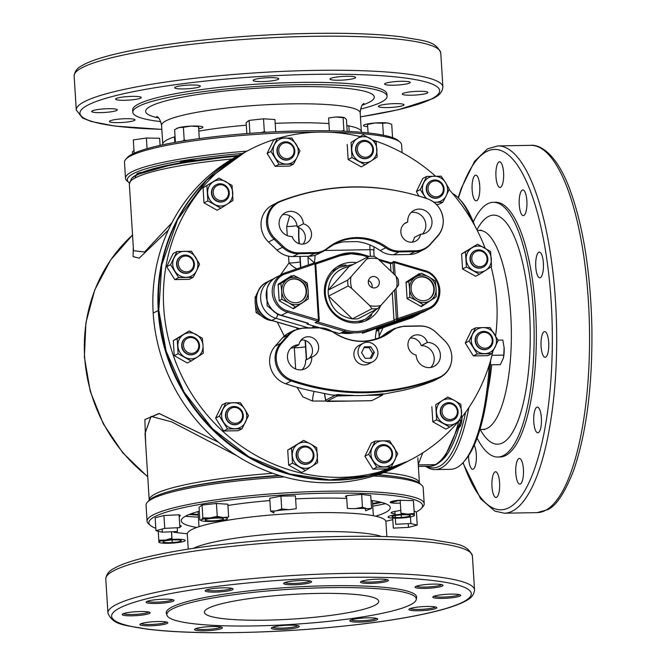 <?xml version="1.0" encoding="UTF-8"?>
<svg xmlns="http://www.w3.org/2000/svg" width="666" height="666" viewBox="0 0 666 666"><rect width="100%" height="100%" fill="white"/><g stroke="black" fill="none" stroke-linecap="round" stroke-linejoin="round"><path stroke-width="1" d="M168.298 230.145L139.202 258.175L133.075 256.626L133.308 247.211L133.058 256.585L139.194 258.175L168.298 230.145M132.542 235.031A157.351 148.335 62.7 0 0 147.735 476.54A157.351 148.335 -117.3 0 1 132.542 235.031L110.589 260.081L94.788 289.802L85.914 322.694L84.382 357.109L90.268 391.375L103.272 423.801L122.752 452.78L147.76 476.898M145.629 443.106L144.88 419.605L159.032 413.461L218.465 442.224L159.349 413.544L144.88 419.597L145.629 443.106M245.313 151.956L206.552 180.22L177.647 219.605L161.763 264.91L158.799 310.214L166.15 351.157L184.074 392.091L212.471 428.704L248.951 456.809L289.51 473.926L329.695 479.878L368.806 475.915L407.933 461.197M133.533 250.724L144.622 251.973L171.911 222.76L144.555 252.031L133.533 250.724L129.329 184.016A135.364 19.073 -3.6 0 1 135.423 177.797A135.364 19.073 -3.6 0 1 232.259 158.941A135.364 19.073 176.4 0 0 129.329 184.016L131.393 178.754A134.349 18.931 -3.6 0 1 136.239 175.358A3.472 3.272 62.7 0 0 135.423 177.797A3.472 3.272 -117.3 0 1 136.239 175.358A134.349 18.931 176.4 0 0 131.393 178.754A134.349 18.931 -3.6 0 0 131.377 178.763M236.963 455.81L171.628 421.853L151.065 416.383L145.03 433.508M149.226 500.199L149.217 500.124A135.364 19.073 -3.6 0 1 272.71 473.301A135.364 19.073 176.4 0 0 149.217 500.124L145.03 433.491M132.043 178.03L136.88 174.634L173.918 164.069L238.536 155.453A133.633 18.831 176.4 0 0 136.88 174.634A133.633 18.831 176.4 0 0 132.059 178.013L131.393 178.754M190.601 513.944L198.235 514.468A133.633 18.831 -3.6 0 1 190.601 513.944M372.594 503.496L380.103 502.022A133.633 18.831 -3.6 0 1 372.594 503.496M314.535 262.978A124.376 117.249 62.7 0 0 307.95 257.259M405.469 462.495A174.708 164.702 -117.3 0 1 158.799 310.214L153.188 313.112A174.708 164.702 62.7 0 0 399.858 465.392L405.286 462.587M244.963 152.139L239.527 154.945A174.708 164.702 62.7 0 0 153.188 313.112L158.799 310.214A174.708 164.702 -117.3 0 1 245.138 152.048M402.381 464.06A174.708 164.702 -117.3 0 1 330.552 482.792A174.708 164.702 -117.3 0 1 159.082 348.926A174.708 164.702 -117.3 0 1 242.074 153.655M461.496 419.555L444.305 458A134.349 40.626 -91 0 0 461.022 419.863A134.349 40.626 89 0 1 444.305 458C438.511 463.919 433.483 466.666 429.22 466.225A135.364 40.934 -91 0 0 435.239 464.627L418.273 464.926L435.239 464.627A135.364 40.934 -91 0 0 458.732 421.345A135.364 40.934 89 0 1 429.22 466.225L418.373 466.416M383.816 472.56A135.364 19.073 -3.6 0 1 419.422 483.125A135.364 19.073 176.4 0 0 383.816 472.56M417.832 457.875L419.43 483.2M422.777 452.822L418.248 464.41L422.777 452.822M236.963 455.819L171.603 421.844L151.032 416.392L145.022 433.424M170.271 491.15A134.349 18.931 -3.6 0 1 279.137 475.432A134.349 18.931 176.4 0 0 170.271 491.15M377.88 474.683A134.349 18.931 -3.6 0 1 397.411 476.864A134.349 18.931 176.4 0 0 377.88 474.683M237.154 156.194A134.349 18.931 176.4 0 0 136.239 175.358L136.88 174.634L136.239 175.358A134.349 18.931 -3.6 0 1 237.154 156.194M461.804 418.315L462.146 416.899M372.236 311.438L358.108 318.731A26.607 25.083 -117.3 0 1 352.364 318.839L328.579 296.087A26.607 25.083 -117.3 0 1 328.23 293.107A26.607 25.083 -117.3 0 1 328.205 290.126L349.076 266.591L368.623 256.493A26.607 25.083 -117.3 0 1 374.367 256.393L377.963 258.816L395.929 276.007A24.301 22.902 -117.3 0 1 396.661 287.62L380.894 305.411A24.301 22.902 -117.3 0 1 369.688 305.602L351.723 288.42A24.301 22.902 -117.3 0 1 350.666 282.625A24.301 22.902 -117.3 0 1 350.99 276.806L366.758 259.016A24.301 22.902 -117.3 0 1 377.963 258.816M395.929 276.007L398.151 279.146A26.607 25.083 -117.3 0 1 398.501 282.118A26.607 25.083 -117.3 0 1 398.526 285.098L396.661 287.62M358.108 318.731L377.655 308.641A26.607 25.083 -117.3 0 1 371.911 308.741L352.364 318.839C339.66 316.641 331.735 309.057 328.579 296.087L348.127 285.989A26.607 25.083 -117.3 0 1 347.777 283.017A26.607 25.083 -117.3 0 1 347.752 280.036L350.99 276.806M348.127 285.989L351.723 288.42M368.315 282.309A5.786 5.453 62.7 0 0 376.481 287.354A5.786 5.453 62.7 0 0 379.337 282.118A5.786 5.453 62.7 0 0 371.17 277.073A5.786 5.453 62.7 0 0 368.315 282.309M372.003 287.512A5.786 5.453 62.7 0 0 368.448 280.636M314.768 327.755A28.921 27.264 -117.3 0 1 313.053 326.382M368.623 256.493L366.758 259.016M371.911 308.741L369.688 305.602M377.655 308.641L380.894 305.411M347.752 280.036L328.205 290.126C329.72 277.073 336.68 269.231 349.076 266.591M382.9 394.23L402.747 390.418A231.402 218.14 62.7 0 0 432.725 381.185A23.143 21.811 62.7 0 0 434.64 380.319L440.126 377.489A23.143 21.811 -117.3 0 1 438.211 378.355A5.786 1.923 -111.5 0 0 438.719 377.547A22.661 21.362 62.7 0 0 451.789 356.193A22.661 21.362 62.7 0 0 444.463 340.476L436.005 332.376A22.661 21.362 62.7 0 0 420.321 326.09L404.362 326.373A22.661 21.362 62.7 0 0 391.908 330.902A52.547 49.534 -117.3 0 1 332.85 331.943A22.661 21.362 62.7 0 0 319.846 327.863L303.896 328.147A22.661 21.362 62.7 0 0 289.036 334.973L281.61 343.348A22.661 21.362 62.7 0 0 292.008 380.144A5.786 1.374 108.8 0 1 291.192 380.952A23.143 21.811 -117.3 0 1 280.577 343.373L275.091 346.203A23.143 21.811 62.7 0 0 285.706 383.783A231.402 218.14 62.7 0 0 316.783 391.933L331.144 394.88L335.056 395.271L337.587 394.572A231.402 218.14 62.7 0 0 353.263 395.388L337.387 395.271L337.587 394.572M427.472 198.826A5.786 1.374 -71.2 0 0 427.281 198.676C377.114 182.101 328.005 182.984 279.953 201.299L272.494 205.028A23.143 21.811 62.7 0 0 268.54 242.033L274.026 239.194A23.143 21.811 -117.3 0 1 277.98 202.198A23.143 21.811 -117.3 0 1 279.895 201.332A5.786 1.923 68.5 0 1 279.953 201.299A5.786 1.923 68.5 0 1 280.761 201.423A230.919 217.69 -117.3 0 1 427.472 198.826A22.661 21.362 -117.3 0 1 443.198 219.68A22.661 21.362 -117.3 0 1 437.87 235.622L430.444 243.997A22.661 21.362 -117.3 0 1 415.584 250.824L399.633 251.107A22.661 21.362 -117.3 0 1 386.63 247.028A52.547 49.534 62.7 0 0 327.572 248.068A5.786 1.89 50.9 0 1 327.289 248.734A5.786 1.89 50.9 0 1 327.181 248.809A23.143 21.811 -117.3 0 1 323.634 251.132A23.143 21.811 -117.3 0 1 314.46 253.43L308.974 256.268A23.143 21.811 62.7 0 0 318.148 253.962L323.634 251.132L335.165 243.581A52.065 49.084 -117.3 0 1 385.697 247.777L380.211 250.607A23.143 21.811 62.7 0 0 393.489 254.77L409.44 254.495A23.143 21.811 62.7 0 0 418.623 252.189L424.109 249.35A23.143 21.811 -117.3 0 1 414.926 251.656L409.44 254.495M290.934 348.085A12.729 11.996 -117.3 0 1 292.757 347.927L298.934 344.738A10.415 9.815 -117.3 0 1 303.946 337.787A10.415 9.815 -117.3 0 1 318.648 346.861A10.415 9.815 -117.3 0 1 313.495 356.285A10.415 9.815 -117.3 0 1 311.73 356.984L305.561 360.173A12.729 11.996 -117.3 0 1 305.569 360.289A12.729 11.996 -117.3 0 1 302.114 369.73M301.165 339.976A10.415 9.815 -117.3 0 1 312.471 350.05A10.415 9.815 -117.3 0 1 308.916 358.433M311.73 356.984A12.729 11.996 -117.3 0 1 311.738 357.101A12.729 11.996 -117.3 0 1 305.453 368.623A12.729 11.996 -117.3 0 1 287.479 357.525A12.729 11.996 -117.3 0 1 293.773 346.004A12.729 11.996 -117.3 0 1 298.934 344.738M427.356 342.466A12.729 11.996 -117.3 0 1 440.392 354.828A12.729 11.996 -117.3 0 1 434.099 366.35A12.729 11.996 -117.3 0 1 416.133 355.253A12.729 11.996 -117.3 0 1 416.125 355.136A10.415 9.815 -117.3 0 1 408.067 346.278A10.415 9.815 -117.3 0 1 413.103 335.855A10.415 9.815 -117.3 0 1 427.356 342.466L421.187 345.654A12.729 11.996 -117.3 0 1 434.215 358.008A12.729 11.996 -117.3 0 1 430.76 367.457M282.542 214.702A12.729 11.996 -117.3 0 1 297.178 226.906A12.729 11.996 -117.3 0 1 297.186 227.023L303.355 223.834A10.415 9.815 -117.3 0 1 311.522 233.691A10.415 9.815 -117.3 0 1 306.377 243.115A10.415 9.815 -117.3 0 1 292.124 236.505A12.729 11.996 -117.3 0 1 279.087 224.151A12.729 11.996 -117.3 0 1 285.381 212.629A12.729 11.996 -117.3 0 1 303.346 223.718A12.729 11.996 -117.3 0 1 303.355 223.834M297.186 227.023A10.415 9.815 -117.3 0 1 305.353 236.88A10.415 9.815 -117.3 0 1 302.98 244.114M407.75 221.994A12.729 11.996 -117.3 0 1 407.742 221.878A12.729 11.996 -117.3 0 1 414.027 210.356A12.729 11.996 -117.3 0 1 432.001 221.445A12.729 11.996 -117.3 0 1 425.707 232.967A12.729 11.996 -117.3 0 1 420.546 234.241A10.415 9.815 -117.3 0 1 415.534 241.192A10.415 9.815 -117.3 0 1 402.039 236.438A10.415 9.815 -117.3 0 1 405.977 222.685A10.415 9.815 -117.3 0 1 407.75 221.994L404.387 223.726M411.188 212.429A12.729 11.996 -117.3 0 1 425.824 224.633A12.729 11.996 -117.3 0 1 422.369 234.074M495.612 335.972A174.708 164.702 62.7 0 0 496.753 301.773A174.708 164.702 62.7 0 0 491.092 266.841M485.081 248.143A174.708 164.702 62.7 0 0 449.067 189.552M435.531 176.165A174.708 164.702 62.7 0 0 373.343 140.268M359.815 136.472A174.708 164.702 62.7 0 0 278.38 138.237M276.273 138.853A174.708 164.702 62.7 0 0 250.083 149.492A174.708 164.702 62.7 0 0 163.744 307.659A174.708 164.702 62.7 0 0 410.414 459.94A174.708 164.702 62.7 0 0 458.341 421.595M461.788 417.349A174.708 164.702 62.7 0 0 492.832 351.556M299.034 243.664L298.576 236.355A5.786 0.816 -3.6 0 1 298.834 236.089L298.926 227.605M300.183 261.954A11.572 1.632 -3.6 0 1 288.986 262.995A11.572 3.663 -136.7 0 0 296.886 268.856M380.211 250.607A52.065 49.084 -117.3 0 0 357.167 241.6L343.548 241.841A52.065 49.084 -117.3 0 0 332.476 245.088M268.54 242.033L276.998 250.125A23.143 21.811 62.7 0 0 293.015 256.552L308.974 256.268M412.137 242.183A10.415 9.815 -117.3 0 0 414.377 237.421L420.546 234.241M280.761 201.423A22.661 21.362 62.7 0 0 275.016 238.503L283.475 246.595A22.661 21.362 62.7 0 0 299.159 252.889L315.11 252.605A22.661 21.362 62.7 0 0 327.572 248.068M369.963 244.971A11.572 3.497 -91 0 0 369.963 249.683A5.786 0.816 -3.6 0 1 374.017 250.208A5.786 0.816 -3.6 0 1 373.759 250.474L374.134 256.368M381.069 326.881A3.472 1.149 71.1 0 1 380.694 327.722L376.307 329.986M411.238 318.007A3.472 1.149 -108.9 0 0 411.297 317.998L388.012 325.949A3.472 1.149 -108.9 0 0 388.062 325.924L378.879 329.187M376.506 329.104L378.921 327.614M376.273 330.12L379.154 328.638A2.314 2.181 62.7 0 0 378.771 330.061L379.254 337.804M298.992 328.496L295.679 327.439A3.472 0.857 106.4 0 1 295.463 327.472L298.793 328.546M385.439 333.708L390.925 330.877A23.143 21.811 -117.3 0 1 394.472 328.554L388.986 331.385A23.143 21.811 62.7 0 0 385.439 333.708A52.065 49.084 -117.3 0 1 380.161 337.421M410.323 338.045A10.415 9.815 -117.3 0 1 421.187 345.654M438.719 377.547A230.919 217.69 -117.3 0 1 292.008 380.144M282.517 337.829L288.003 334.998A23.143 21.811 -117.3 0 1 293.997 330.328L288.511 333.158A23.143 21.811 62.7 0 0 282.517 337.829L275.091 346.203M383.025 393.764L382.717 394.472L367.49 395.138A231.402 218.14 62.7 0 0 383.025 393.764L383.433 393.939L382.759 394.289M383.433 393.939L382.734 394.364M382.717 394.472A1.157 0.416 89.6 0 1 382.392 395.171L372.094 400.482L370.629 400.691L327.522 401.456M325.857 400.666L325.716 400.158A1.157 1.091 62.7 0 0 326.889 401.282L337.187 395.97A1.157 1.091 -117.3 0 1 336.014 394.846L336.022 394.772M337.387 395.271L337.187 395.97L352.938 395.571A231.402 218.14 62.7 0 0 367.124 395.321L382.392 395.171M327.622 401.456L326.889 401.282M301.765 339.935A11.572 1.424 -47.9 0 0 300.058 341.558M295.371 346.578A11.572 1.424 -47.9 0 0 294.322 347.802A11.572 1.632 176.4 0 0 305.519 346.761M312.454 327.797A3.472 0.857 -73.6 0 0 313.22 325.857M314.519 263.07L315.118 255.236M317.024 327.714L316.217 326.74M376.715 328.363L375.416 336.43L375.591 339.119M324.8 250.483L369.963 249.683L370.379 256.318M341.025 332.983A37.021 34.907 62.7 0 0 353.904 332.809M307.892 256.285L308.433 264.91M350.815 252.797A40.493 38.178 62.7 0 0 339.61 254.745L314.668 263.261M367.815 256.91L362.321 255.286L351.223 253.763L340.343 255.661L339.627 254.737L334.981 257.134L315.309 263.853M380.669 305.627A30.661 28.904 -117.3 0 1 367.715 319.88A30.661 28.904 -117.3 0 1 355.527 322.927A30.661 28.904 -117.3 0 1 325.524 299.683A30.661 28.904 -117.3 0 1 339.577 265.393A30.661 28.904 -117.3 0 1 351.756 262.337A30.661 28.904 -117.3 0 1 356.643 262.679M365.068 321.07A30.661 28.904 62.7 0 0 371.761 314.835M319.489 327.672L307.018 324.026L307.001 323.093L308.192 323.443M318.223 320.579L319.189 320.08A1.157 1.091 -117.3 0 1 318.623 321.129L315.093 322.619L344.364 331.26L339.61 333.608M362.321 255.286L362.237 254.362A40.493 38.178 62.7 0 0 350.915 252.797M391.283 262.912L390.526 263.611A1.157 1.091 62.7 0 0 390.492 263.944L392.898 262.704A1.157 1.091 -117.3 0 1 394.255 261.588L394.339 262.512L424.683 271.462C442.257 275.591 444.014 303.912 426.998 308.624L427.039 309.89L421.045 312.987L395.288 321.786M391.1 262.887L378.246 259.091M369.197 256.418L362.362 254.404M418.173 274.966L417.532 274.783M397.411 319.896L397.977 319.705M431.651 300.066L431.776 299.6M317.291 321.811L344.963 329.978L344.364 331.26A40.493 38.178 62.7 0 0 366.991 330.877L395.129 321.27L397.877 319.846A1.157 1.091 -117.3 0 1 396.378 318.781L397.827 318.581L395.954 288.42M394.588 289.951L396.378 318.781L393.981 320.021L392.274 292.565M390.95 271.245L390.492 263.944M393.981 320.021A1.157 1.091 62.7 0 0 394.047 320.354L395.129 321.27M346.029 265.01A30.661 28.904 62.7 0 0 337.071 266.858M344.963 329.978C352.431 332.126 359.757 332.001 366.941 329.612L394.047 320.354M390.526 263.611L379.595 260.381M340.343 255.661L315.767 264.052M318.623 321.129A1.157 1.091 -117.3 0 1 317.832 321.203L315.093 322.619M319.247 320.03L315.759 263.952L319.247 320.03L318.431 319.921L317.832 321.203L287.496 312.246A20.829 19.63 -117.3 0 1 272.377 294.239A20.829 19.63 -117.3 0 1 282.534 273.967A20.829 19.63 -117.3 0 1 285.048 272.902L285.781 273.809C268.756 278.521 270.521 306.843 288.087 310.972L287.496 312.246L281.36 315.309M315.759 263.952L314.943 263.853L318.431 319.921L288.087 310.972M307.367 322.985L281.493 315.343A20.829 19.63 62.7 0 1 266.375 297.344A20.829 19.63 62.7 0 1 276.532 277.073L285.065 272.894L314.227 262.928L314.943 263.853L285.781 273.809M306.701 299.925L293.456 308.799L279.162 300.782L278.13 284.282L291.4 275.799L292.033 276.149M307.084 324.009L308.458 323.301M395.121 321.845L362.362 333.266L366.991 330.877L366.941 329.612M394.38 261.63L424.6 270.546A20.829 19.63 -117.3 0 1 439.71 288.545A20.829 19.63 -117.3 0 1 429.562 308.816A20.829 19.63 -117.3 0 1 427.039 309.89L397.877 319.846L397.827 318.581L426.998 308.624M418.398 274.226L418.922 274.525M434.615 297.769L421.37 306.635L407.076 298.618L406.044 282.118L419.322 273.634L419.955 273.992M433.599 298.435L434.64 298.152M344.264 331.31A36.738 34.632 62.7 0 0 344.888 331.41M417.54 299.192A12.146 11.455 62.7 0 0 428.255 299.492A12.146 11.455 62.7 0 0 434.282 289.027A12.146 11.455 62.7 0 0 427.822 278.205A12.146 11.455 62.7 0 0 417.107 277.905A12.146 11.455 62.7 0 0 411.08 288.378A12.146 11.455 62.7 0 0 417.54 299.192M428.03 299.608A12.146 11.455 62.7 0 0 433.832 289.127A12.146 11.455 62.7 0 0 427.381 278.438A12.146 11.455 62.7 0 0 416.883 278.022M415.501 277.073L408.766 281.335L409.623 289.069A13.886 13.087 -117.3 0 1 415.501 277.073L421.503 273.193L428.729 276.848A13.886 13.087 62.7 0 0 415.501 277.073M436.213 296.728L436.088 288.619A13.886 13.087 -117.3 0 1 430.211 300.607L436.213 296.728M423.476 304.87L430.211 300.607A13.886 13.087 -117.3 0 1 416.974 300.832L423.476 304.87L420.737 306.285M409.623 289.069L409.748 297.178L416.974 300.832A13.886 13.087 -117.3 0 1 409.623 289.069M428.729 276.848A13.886 13.087 -117.3 0 1 436.088 288.619L435.231 280.885L428.729 276.848M407.068 298.559L409.748 297.178M406.085 282.717L408.766 281.335M405.96 282.784L421.503 273.193M283.383 290.975A12.146 11.455 62.7 0 0 300.541 301.573A12.146 11.455 62.7 0 0 306.543 290.584A12.146 11.455 62.7 0 0 289.385 279.986A12.146 11.455 62.7 0 0 283.383 290.975M300.316 301.69A12.146 11.455 62.7 0 0 306.102 290.809A12.146 11.455 62.7 0 0 289.169 280.103M300.816 279.012L293.589 275.349L287.587 279.229A13.886 13.087 -117.3 0 1 300.816 279.012L307.309 283.05L308.175 290.776A13.886 13.087 62.7 0 0 300.816 279.012M295.554 307.034L302.297 302.772A13.886 13.087 -117.3 0 1 289.061 302.997L295.554 307.034L292.824 308.441M281.835 299.334L289.061 302.997A13.886 13.087 -117.3 0 1 281.71 291.225L281.835 299.334L279.154 300.716M287.587 279.229L280.844 283.491L281.71 291.225A13.886 13.087 -117.3 0 1 287.587 279.229M308.175 290.776A13.886 13.087 -117.3 0 1 302.297 302.772L308.3 298.884L308.175 290.776M278.172 284.873L280.844 283.491M278.047 284.94L293.589 275.349M264.41 316.683A18.515 17.449 -117.3 0 1 256.36 302.123A18.515 17.449 -117.3 0 1 256.352 299.958A18.515 17.449 -117.3 0 0 256.36 302.123A18.515 17.449 -117.3 0 0 264.41 316.683M272.294 320.671A18.515 17.449 -117.3 0 1 255.161 302.747A18.515 17.449 -117.3 0 1 258.008 291.691M255.17 300.283L255.128 296.903L255.844 296.445M255.128 296.903L255.811 296.553M261.447 315.867L256.119 312.612L255.328 304.329M256.119 312.612L257.983 311.655M472.044 220.879A138.836 41.983 -91 0 0 459.032 198.618L460.547 200.241A137.104 41.459 89 0 1 474.741 225.674M490.651 360.181A137.104 41.459 89 0 1 465.143 460.239L463.686 461.913A138.836 41.983 -91 0 0 489.285 364.81M468.797 407.709A138.836 41.983 89 0 1 441.766 467.674A138.836 41.983 89 0 1 435.065 469.588L450.499 469.322A138.836 41.983 -91 0 0 457.201 467.399A138.836 41.983 -91 0 0 463.686 461.913M459.032 198.618A138.836 41.983 -91 0 0 452.505 193.44M426.773 466.267A137.104 41.459 -91 0 0 439.993 465.992A137.104 41.459 -91 0 0 465.609 412.287M459.84 425.666A10.123 3.064 -91 0 0 460.306 425.774A10.123 3.064 -91 0 0 460.539 425.74M462.054 417.274A11.863 3.588 89 0 1 459.357 427.314M435.065 469.588A138.836 41.983 89 0 1 425.674 466.283M518.764 458.599A12.845 3.879 -91 0 0 515.759 472.369A12.845 3.879 -91 0 0 519.838 484.107A12.845 3.879 -91 0 0 520.454 483.924A12.845 3.879 -91 0 0 523.459 470.163A12.845 3.879 -91 0 0 519.38 458.424A12.845 3.879 -91 0 0 518.764 458.599M468.606 455.661A12.845 3.879 -91 0 0 472.718 469.289A12.845 3.879 -91 0 0 473.335 469.105A12.845 3.879 -91 0 0 476.357 458.649A12.845 3.879 -91 0 0 474.217 445.246M475.099 175.316A12.845 3.879 -91 0 0 472.094 189.086A12.845 3.879 -91 0 0 476.173 200.824A12.845 3.879 -91 0 0 476.789 200.649A12.845 3.879 -91 0 0 479.795 186.88A12.845 3.879 -91 0 0 475.715 175.141A12.845 3.879 -91 0 0 475.099 175.316M498.926 161.963A12.845 3.879 -91 0 0 495.92 175.724A12.845 3.879 -91 0 0 500 187.462A12.845 3.879 -91 0 0 500.616 187.288A12.845 3.879 -91 0 0 503.621 173.526A12.845 3.879 -91 0 0 499.542 161.788A12.845 3.879 -91 0 0 498.926 161.963M522.211 190.135A12.845 3.879 -91 0 0 519.205 203.904A12.845 3.879 -91 0 0 523.285 215.642A12.845 3.879 -91 0 0 523.909 215.468A12.845 3.879 -91 0 0 526.914 201.698A12.845 3.879 -91 0 0 522.835 189.96A12.845 3.879 -91 0 0 522.211 190.135M538.727 252.297A12.845 3.879 -91 0 0 535.722 266.059A12.845 3.879 -91 0 0 539.801 277.797A12.845 3.879 -91 0 0 540.426 277.622A12.845 3.879 -91 0 0 543.431 263.853A12.845 3.879 -91 0 0 539.352 252.114A12.845 3.879 -91 0 0 538.727 252.297M544.047 331.776A12.845 3.879 -91 0 0 541.042 345.546A12.845 3.879 -91 0 0 545.121 357.284A12.845 3.879 -91 0 0 545.737 357.101A12.845 3.879 -91 0 0 548.742 343.34A12.845 3.879 -91 0 0 544.663 331.601A12.845 3.879 -91 0 0 544.047 331.776M536.738 407.292A12.845 3.879 -91 0 0 533.732 421.054A12.845 3.879 -91 0 0 537.812 432.792A12.845 3.879 -91 0 0 538.428 432.617A12.845 3.879 -91 0 0 541.433 418.856A12.845 3.879 -91 0 0 537.354 407.117A12.845 3.879 -91 0 0 536.738 407.292M494.938 471.961A12.845 3.879 -91 0 0 491.933 485.722A12.845 3.879 -91 0 0 496.012 497.46A12.845 3.879 -91 0 0 496.628 497.286A12.845 3.879 -91 0 0 499.633 483.516A12.845 3.879 -91 0 0 495.554 471.778A12.845 3.879 -91 0 0 494.938 471.961M477.106 438.103A127.381 38.52 -91 0 0 497.818 457.026L500.024 456.984A127.381 38.52 -91 0 0 506.177 455.228A127.381 38.52 -91 0 0 535.98 318.698A127.381 38.52 -91 0 0 495.529 202.256L493.323 202.298A127.381 38.52 -91 0 0 487.171 204.054A127.381 38.52 -91 0 0 473.285 221.945M497.818 457.026A127.381 38.52 -91 0 0 503.971 455.269A127.381 38.52 -91 0 0 533.774 318.731A127.381 38.52 -91 0 0 493.323 202.298M488.095 389.302A99.5 30.087 -91 0 0 491.699 364.801M374.816 605.319A87.354 12.304 -3.6 0 1 278.854 619.78A87.354 12.304 -3.6 0 1 204.387 612.279A87.354 12.304 -3.6 0 1 208.316 608.266A87.354 12.304 -3.6 0 1 304.279 593.814A87.354 12.304 -3.6 0 1 378.746 601.306A87.354 12.304 -3.6 0 1 374.816 605.319M172.477 608.899A124.958 17.607 176.4 0 0 166.991 615.301A124.958 17.607 176.4 0 0 275.741 625.266A124.958 17.607 176.4 0 0 410.656 604.686A124.958 17.607 176.4 0 0 416.225 599.625A124.958 17.607 176.4 0 0 312.096 588.128A124.958 17.607 176.4 0 0 172.477 608.899M416.225 599.625L416.608 597.768A125.449 17.674 176.4 0 0 312.063 586.23A125.449 17.674 176.4 0 0 171.895 607.076A125.449 17.674 176.4 0 0 166.383 613.511L166.991 615.301M147.352 601.281A12.845 1.807 176.4 0 0 159.174 602.047A12.845 1.807 176.4 0 0 172.211 599.966A12.845 1.807 176.4 0 0 172.627 599.691M173.385 601.09A14.003 1.973 -3.6 0 1 157.026 603.446A14.003 1.973 -3.6 0 1 146.195 601.922A14.003 1.973 -3.6 0 1 146.703 601.565A14.003 1.973 -3.6 0 1 161.089 599.292A14.003 1.973 -3.6 0 1 173.851 600.183A14.003 1.973 -3.6 0 1 173.385 601.09M141.184 623.626A12.845 1.807 176.4 0 0 153.005 624.392A12.845 1.807 176.4 0 0 166.042 622.319A12.845 1.807 176.4 0 0 166.45 622.036M167.216 623.443A14.003 1.973 -3.6 0 1 150.849 625.79A14.003 1.973 -3.6 0 1 140.026 624.267A14.003 1.973 -3.6 0 1 140.526 623.909A14.003 1.973 -3.6 0 1 154.92 621.636A14.003 1.973 -3.6 0 1 167.682 622.527A14.003 1.973 -3.6 0 1 167.216 623.443M195.771 628.621A12.845 1.807 176.4 0 0 207.592 629.387A12.845 1.807 176.4 0 0 220.621 627.305A12.845 1.807 176.4 0 0 221.037 627.031M221.803 628.429A14.003 1.973 -3.6 0 1 205.436 630.785A14.003 1.973 -3.6 0 1 194.605 629.262A14.003 1.973 -3.6 0 1 195.113 628.904A14.003 1.973 -3.6 0 1 209.499 626.631A14.003 1.973 -3.6 0 1 222.269 627.522A14.003 1.973 -3.6 0 1 221.803 628.429M272.594 627.264A12.845 1.807 176.4 0 0 284.415 628.03A12.845 1.807 176.4 0 0 297.452 625.948A12.845 1.807 176.4 0 0 297.86 625.674M298.626 627.072A14.003 1.973 -3.6 0 1 282.259 629.428A14.003 1.973 -3.6 0 1 271.437 627.896A14.003 1.973 -3.6 0 1 271.936 627.547A14.003 1.973 -3.6 0 1 286.33 625.274A14.003 1.973 -3.6 0 1 299.092 626.157A14.003 1.973 -3.6 0 1 298.626 627.072M351.074 619.921A12.845 1.807 176.4 0 0 362.895 620.679A12.845 1.807 176.4 0 0 375.924 618.606A12.845 1.807 176.4 0 0 376.34 618.331M377.098 619.73A14.003 1.973 -3.6 0 1 360.739 622.077A14.003 1.973 -3.6 0 1 349.908 620.554A14.003 1.973 -3.6 0 1 350.416 620.204A14.003 1.973 -3.6 0 1 364.801 617.931A14.003 1.973 -3.6 0 1 377.572 618.814A14.003 1.973 -3.6 0 1 377.098 619.73M410.173 608.558A12.845 1.807 176.4 0 0 421.994 609.315A12.845 1.807 176.4 0 0 435.031 607.242A12.845 1.807 176.4 0 0 435.447 606.967M436.205 608.366A14.003 1.973 -3.6 0 1 419.846 610.714A14.003 1.973 -3.6 0 1 409.016 609.19A14.003 1.973 -3.6 0 1 409.523 608.832A14.003 1.973 -3.6 0 1 423.909 606.568A14.003 1.973 -3.6 0 1 436.671 607.45A14.003 1.973 -3.6 0 1 436.205 608.366M434.065 596.22A12.845 1.807 176.4 0 0 445.887 596.977A12.845 1.807 176.4 0 0 458.924 594.904A12.845 1.807 176.4 0 0 459.34 594.63M460.098 596.028A14.003 1.973 -3.6 0 1 443.739 598.376A14.003 1.973 -3.6 0 1 432.908 596.853A14.003 1.973 -3.6 0 1 433.408 596.495A14.003 1.973 -3.6 0 1 447.802 594.23A14.003 1.973 -3.6 0 1 460.564 595.113A14.003 1.973 -3.6 0 1 460.098 596.028M416.342 586.213A12.845 1.807 176.4 0 0 428.163 586.971A12.845 1.807 176.4 0 0 441.2 584.898A12.845 1.807 176.4 0 0 441.616 584.623M442.374 586.022A14.003 1.973 -3.6 0 1 426.015 588.369A14.003 1.973 -3.6 0 1 415.184 586.846A14.003 1.973 -3.6 0 1 415.692 586.488A14.003 1.973 -3.6 0 1 430.078 584.215A14.003 1.973 -3.6 0 1 442.848 585.106A14.003 1.973 -3.6 0 1 442.374 586.022M361.755 581.218A12.845 1.807 176.4 0 0 373.584 581.976A12.845 1.807 176.4 0 0 386.613 579.903A12.845 1.807 176.4 0 0 387.029 579.628M387.787 581.027A14.003 1.973 -3.6 0 1 371.428 583.374A14.003 1.973 -3.6 0 1 360.597 581.851A14.003 1.973 -3.6 0 1 361.105 581.493A14.003 1.973 -3.6 0 1 375.491 579.229A14.003 1.973 -3.6 0 1 388.261 580.111A14.003 1.973 -3.6 0 1 387.787 581.027M284.931 582.575A12.845 1.807 176.4 0 0 296.753 583.333A12.845 1.807 176.4 0 0 309.79 581.26A12.845 1.807 176.4 0 0 310.206 580.985M310.964 582.384A14.003 1.973 -3.6 0 1 294.605 584.731A14.003 1.973 -3.6 0 1 283.774 583.208A14.003 1.973 -3.6 0 1 284.282 582.858A14.003 1.973 -3.6 0 1 298.668 580.586A14.003 1.973 -3.6 0 1 311.438 581.468A14.003 1.973 -3.6 0 1 310.964 582.384M206.46 589.918A12.845 1.807 176.4 0 0 218.281 590.675A12.845 1.807 176.4 0 0 231.31 588.602A12.845 1.807 176.4 0 0 231.726 588.328M232.484 589.726A14.003 1.973 -3.6 0 1 216.125 592.082A14.003 1.973 -3.6 0 1 205.294 590.551A14.003 1.973 -3.6 0 1 205.802 590.201A14.003 1.973 -3.6 0 1 220.188 587.928A14.003 1.973 -3.6 0 1 232.958 588.811A14.003 1.973 -3.6 0 1 232.484 589.726M123.46 613.619A12.845 1.807 176.4 0 0 135.281 614.385A12.845 1.807 176.4 0 0 148.318 612.312A12.845 1.807 176.4 0 0 148.734 612.029M149.492 613.436A14.003 1.973 -3.6 0 1 133.133 615.784A14.003 1.973 -3.6 0 1 122.303 614.26A14.003 1.973 -3.6 0 1 122.81 613.902A14.003 1.973 -3.6 0 1 137.196 611.629A14.003 1.973 -3.6 0 1 149.958 612.52A14.003 1.973 -3.6 0 1 149.492 613.436M188.237 549.109L187.296 534.165A99.5 14.019 -3.6 0 1 191.775 529.587A99.5 14.019 -3.6 0 1 301.082 513.128A99.5 14.019 -3.6 0 1 385.905 521.669L386.846 536.613M416.117 512.029A137.104 19.314 176.4 0 0 416.408 511.888A137.104 19.314 176.4 0 0 421.353 508.416A137.104 19.314 176.4 0 0 315.301 493.473A137.104 19.314 176.4 0 0 155.078 516.508A137.104 19.314 176.4 0 0 150.474 525.457A137.104 19.314 176.4 0 0 155.811 528.28M150.474 525.457L148.651 523.884A138.836 19.564 -3.6 0 1 147.069 521.195A138.836 19.564 -3.6 0 1 153.313 514.818A138.836 19.564 -3.6 0 1 305.836 491.849A138.836 19.564 -3.6 0 1 424.2 503.762A138.836 19.564 -3.6 0 1 422.96 506.626L421.353 508.416M424.2 503.762L423.193 487.762A138.836 19.564 176.4 0 0 421.603 485.073A138.836 19.564 176.4 0 0 373.834 475.982M284.199 476.906A138.836 19.564 176.4 0 0 152.306 498.817A138.836 19.564 176.4 0 0 147.294 502.33A138.836 19.564 176.4 0 0 146.062 505.194L147.069 521.195M147.294 502.33L148.909 500.541A137.104 19.314 -3.6 0 1 153.854 497.069A137.104 19.314 -3.6 0 1 280.011 475.699M377.455 474.825A137.104 19.314 -3.6 0 1 419.788 483.499L421.603 485.073M381.635 502.405A137.104 19.314 -3.6 0 1 372.635 504.137M198.277 515.101A137.104 19.314 -3.6 0 1 189.127 514.518M179.129 515.692A138.836 19.564 176.4 0 0 180.253 515.8M185.364 516.275A138.836 19.564 176.4 0 0 198.401 517.132M372.76 506.168A138.836 19.564 176.4 0 0 385.589 503.671M390.501 502.589A138.836 19.564 176.4 0 0 399.941 500.233M371.045 500.399A104.704 14.752 -3.6 0 1 385.531 512.429A104.704 14.752 -3.6 0 1 375.616 516.2M196.828 527.447A104.704 14.752 -3.6 0 1 185.947 515.959A104.704 14.752 -3.6 0 1 199.309 511.213M227.939 505.444A104.704 14.752 -3.6 0 1 269.897 500.566M295.621 498.876A104.704 14.752 -3.6 0 1 346.736 498.434M173.918 532.242A137.104 19.314 176.4 0 0 187.321 533.707M385.83 521.22A137.104 19.314 176.4 0 0 392.79 519.647M400.932 500.174A10.123 1.424 176.4 0 0 390.651 501.806A10.123 1.424 176.4 0 0 400.333 503.063M346.578 495.837A10.123 1.424 176.4 0 0 345.945 496.095A10.123 1.424 176.4 0 0 346.653 497.136M281.668 495.954A10.123 1.424 176.4 0 0 280.436 496.087M216.925 503.388A10.123 1.424 176.4 0 0 215.659 503.413M179.171 516.358A10.123 1.424 176.4 0 0 179.887 516.067A10.123 1.424 176.4 0 0 179.079 515.001M163.961 515.501A10.123 1.424 176.4 0 0 163.928 515.509L179.071 514.776L179.878 527.622L164.743 528.363L163.936 515.509L155.153 517.807L155.961 530.652L162.321 532.217L177.456 531.485L177.248 528.221M179.837 526.956A10.123 1.424 176.4 0 0 180.827 526.581A10.123 1.424 176.4 0 0 179.745 525.466M394.963 511.421A10.123 1.424 176.4 0 0 391.6 512.321A10.123 1.424 176.4 0 0 395.08 513.669M402.872 93.473A12.845 1.807 176.4 0 0 402.289 94.064A12.845 1.807 176.4 0 0 413.236 95.163A12.845 1.807 176.4 0 0 427.347 93.04A12.845 1.807 176.4 0 0 427.922 92.449A12.845 1.807 176.4 0 0 416.974 91.35A12.845 1.807 176.4 0 0 402.872 93.473M109.982 120.887A12.845 1.807 176.4 0 0 109.407 121.478A12.845 1.807 176.4 0 0 120.355 122.577A12.845 1.807 176.4 0 0 134.465 120.454A12.845 1.807 176.4 0 0 135.04 119.863A12.845 1.807 176.4 0 0 124.092 118.764A12.845 1.807 176.4 0 0 109.982 120.887M92.266 110.881A12.845 1.807 176.4 0 0 91.683 111.472A12.845 1.807 176.4 0 0 102.631 112.571A12.845 1.807 176.4 0 0 116.741 110.448A12.845 1.807 176.4 0 0 117.324 109.857A12.845 1.807 176.4 0 0 106.369 108.758A12.845 1.807 176.4 0 0 92.266 110.881M116.159 98.543A12.845 1.807 176.4 0 0 115.576 99.134A12.845 1.807 176.4 0 0 126.523 100.233A12.845 1.807 176.4 0 0 140.634 98.11A12.845 1.807 176.4 0 0 141.209 97.519A12.845 1.807 176.4 0 0 130.261 96.42A12.845 1.807 176.4 0 0 116.159 98.543M175.258 87.179A12.845 1.807 176.4 0 0 174.683 87.77A12.845 1.807 176.4 0 0 185.631 88.869A12.845 1.807 176.4 0 0 199.742 86.746A12.845 1.807 176.4 0 0 200.316 86.155A12.845 1.807 176.4 0 0 189.369 85.048A12.845 1.807 176.4 0 0 175.258 87.179M253.738 79.828A12.845 1.807 176.4 0 0 253.155 80.419A12.845 1.807 176.4 0 0 264.111 81.527A12.845 1.807 176.4 0 0 278.213 79.396A12.845 1.807 176.4 0 0 278.796 78.813A12.845 1.807 176.4 0 0 267.849 77.706A12.845 1.807 176.4 0 0 253.738 79.828M330.561 78.471A12.845 1.807 176.4 0 0 329.986 79.063A12.845 1.807 176.4 0 0 340.934 80.17A12.845 1.807 176.4 0 0 355.036 78.039A12.845 1.807 176.4 0 0 355.619 77.447A12.845 1.807 176.4 0 0 344.672 76.349A12.845 1.807 176.4 0 0 330.561 78.471M385.148 83.466A12.845 1.807 176.4 0 0 384.573 84.058A12.845 1.807 176.4 0 0 395.521 85.156A12.845 1.807 176.4 0 0 409.623 83.034A12.845 1.807 176.4 0 0 410.206 82.442A12.845 1.807 176.4 0 0 399.259 81.344A12.845 1.807 176.4 0 0 385.148 83.466M378.979 105.811A12.845 1.807 176.4 0 0 378.396 106.402A12.845 1.807 176.4 0 0 389.344 107.509A12.845 1.807 176.4 0 0 403.454 105.378A12.845 1.807 176.4 0 0 404.037 104.787A12.845 1.807 176.4 0 0 393.082 103.688A12.845 1.807 176.4 0 0 378.979 105.811M360.531 109.049A127.381 17.949 176.4 0 0 381.352 102.106A127.381 17.949 176.4 0 0 387.079 96.245L386.938 93.964A127.381 17.949 176.4 0 0 278.346 83.025A127.381 17.949 176.4 0 0 138.403 104.104A127.381 17.949 176.4 0 0 132.676 109.957L132.817 112.246A127.381 17.949 176.4 0 0 160.764 121.612M387.079 96.245A127.381 17.949 176.4 0 0 278.488 85.315A127.381 17.949 176.4 0 0 138.545 106.394A127.381 17.949 176.4 0 0 132.817 112.246M361.363 132.293A99.5 14.019 176.4 0 0 361.38 131.835A99.5 14.019 176.4 0 0 346.828 125.541M328.937 123.576A99.5 14.019 176.4 0 0 275.191 123.352M246.312 125.191A99.5 14.019 176.4 0 0 198.818 131.16M175.058 136.68A99.5 14.019 176.4 0 0 167.249 139.76A99.5 14.019 176.4 0 0 162.77 144.331A99.5 14.019 176.4 0 0 162.854 144.78M317.524 132.143A138.836 19.564 176.4 0 0 130.727 155.861A138.836 19.564 176.4 0 0 125.724 159.374L127.331 157.584A137.104 19.314 -3.6 0 1 132.276 154.112A137.104 19.314 -3.6 0 1 273.185 131.876A137.104 19.314 -3.6 0 1 398.21 140.543L400.033 142.116A138.836 19.564 176.4 0 0 329.112 132.218M402.106 152.656L401.615 144.805A138.836 19.564 176.4 0 0 400.033 142.116M242.366 153.48A137.104 19.314 176.4 0 0 133.5 173.551A137.104 19.314 176.4 0 0 128.896 182.501L127.073 180.927A138.836 19.564 -3.6 0 1 125.491 178.238A138.836 19.564 -3.6 0 1 131.735 171.861A138.836 19.564 -3.6 0 1 246.903 151.132M128.896 182.501A137.104 19.314 176.4 0 0 129.371 182.884M137.263 174.434A11.863 1.673 -3.6 0 1 142.283 172.261M180.103 162.929A11.863 1.673 -3.6 0 1 185.115 161.022A11.863 1.673 -3.6 0 1 197.486 160.165M125.724 159.374A138.836 19.564 176.4 0 0 124.484 162.238L125.491 178.238M363.178 343.273L359.057 345.396A10.415 9.815 62.7 0 0 353.912 354.82A10.415 9.815 62.7 0 0 368.614 363.902L372.735 361.771A10.415 9.815 -117.3 0 1 358.033 352.697A10.415 9.815 -117.3 0 1 363.178 343.273A10.415 9.815 -117.3 0 1 377.88 352.347A10.415 9.815 -117.3 0 1 372.735 361.771M370.204 358.208L372.602 353.296L369.064 347.635L363.986 347.727M369.064 347.635L370.779 346.753L364.41 346.861L361.588 352.639L365.126 358.291L371.495 358.183L374.317 352.414L372.602 353.296M374.317 352.414L370.779 346.753M178.338 263.503A8.025 7.567 -117.3 0 1 186.064 256.035A8.025 7.567 -117.3 0 1 193.673 264.402A8.025 7.567 -117.3 0 1 185.939 271.87A8.025 7.567 -117.3 0 1 178.338 263.503M176.89 263.619A9.182 8.658 -117.3 0 1 181.443 255.969A9.182 8.658 -117.3 0 1 194.43 264.643A9.182 8.658 -117.3 0 1 189.877 272.286A9.182 8.658 -117.3 0 1 176.89 263.619M172.752 264.527A13.187 12.438 62.7 0 0 174.85 271.012A13.187 12.438 62.7 0 0 186.147 277.339A13.187 12.438 62.7 0 0 196.62 270.629A13.187 12.438 62.7 0 0 195.796 257.592A13.187 12.438 62.7 0 0 184.507 251.273A13.187 12.438 62.7 0 0 174.026 257.983A13.187 12.438 62.7 0 0 172.752 264.527M170.554 264.693L178.638 277.597L193.148 277.339L196.62 270.629L199.584 264.177L191.508 251.273L176.998 251.532L170.554 264.693L166.7 266.683L173.143 253.521L176.998 251.532M189.702 272.377A9.182 8.658 -117.3 0 1 176.573 264.46A9.182 8.658 -117.3 0 1 181.277 256.06M178.638 277.597L174.783 279.587L189.294 279.329L193.148 277.339M174.783 279.587L166.7 266.683M184.465 349.042A8.025 7.567 -117.3 0 1 187.354 338.386A8.025 7.567 -117.3 0 1 197.802 341.891A8.025 7.567 -117.3 0 1 194.913 352.547A8.025 7.567 -117.3 0 1 184.465 349.042M183.158 349.733A9.182 8.658 -117.3 0 1 186.572 337.487A9.182 8.658 -117.3 0 1 198.418 341.558A9.182 8.658 -117.3 0 1 195.005 353.804A9.182 8.658 -117.3 0 1 183.158 349.733M231.002 422.003A8.025 7.567 -117.3 0 1 228.28 411.022A8.025 7.567 -117.3 0 1 238.778 408.733A8.025 7.567 -117.3 0 1 241.492 419.713A8.025 7.567 -117.3 0 1 231.002 422.003M230.095 423.135A9.182 8.658 -117.3 0 1 225.774 414.968A9.182 8.658 -117.3 0 1 230.328 407.384A9.182 8.658 -117.3 0 1 238.994 407.95A9.182 8.658 -117.3 0 1 243.315 416.117A9.182 8.658 -117.3 0 1 238.761 423.701A9.182 8.658 -117.3 0 1 230.095 423.135M305.128 464.16A9.182 8.658 -117.3 0 1 296.695 456.884A9.182 8.658 -117.3 0 1 300.982 446.936A9.182 8.658 -117.3 0 1 305.269 446.037A9.182 8.658 -117.3 0 1 313.703 453.305A9.182 8.658 -117.3 0 1 309.415 463.253A9.182 8.658 -117.3 0 1 305.128 464.16M305.478 462.837A8.025 7.567 -117.3 0 1 297.877 454.47A8.025 7.567 -117.3 0 1 305.602 447.003A8.025 7.567 -117.3 0 1 313.203 455.369A8.025 7.567 -117.3 0 1 305.478 462.837M388.145 461.813A9.182 8.658 -117.3 0 1 388.037 461.863A9.182 8.658 -117.3 0 1 376.165 457.733A9.182 8.658 -117.3 0 1 379.503 445.604A9.182 8.658 -117.3 0 1 379.612 445.546A9.182 8.658 -117.3 0 1 391.483 449.675A9.182 8.658 -117.3 0 1 388.145 461.813M387.945 460.614A8.025 7.567 -117.3 0 1 377.497 457.101A8.025 7.567 -117.3 0 1 380.386 446.445A8.025 7.567 -117.3 0 1 390.834 449.958A8.025 7.567 -117.3 0 1 387.945 460.614M456.302 415.917A8.025 7.567 -117.3 0 1 445.804 418.206A8.025 7.567 -117.3 0 1 443.09 407.226A8.025 7.567 -117.3 0 1 453.579 404.936A8.025 7.567 -117.3 0 1 456.302 415.917M456.909 416.716A9.182 8.658 -117.3 0 1 453.563 419.905A9.182 8.658 -117.3 0 1 443.057 417.74A9.182 8.658 -117.3 0 1 441.791 406.776A9.182 8.658 -117.3 0 1 445.138 403.588A9.182 8.658 -117.3 0 1 455.644 405.752A9.182 8.658 -117.3 0 1 456.909 416.716M492.99 340.967A9.182 8.658 -117.3 0 1 488.436 348.618A9.182 8.658 -117.3 0 1 475.449 339.943A9.182 8.658 -117.3 0 1 480.011 332.301A9.182 8.658 -117.3 0 1 492.99 340.967M492.232 340.726A8.025 7.567 -117.3 0 1 484.498 348.201A8.025 7.567 -117.3 0 1 476.898 339.835A8.025 7.567 -117.3 0 1 484.632 332.359A8.025 7.567 -117.3 0 1 492.232 340.726M486.721 254.853A9.182 8.658 -117.3 0 1 483.308 267.099A9.182 8.658 -117.3 0 1 471.461 263.028A9.182 8.658 -117.3 0 1 474.875 250.782A9.182 8.658 -117.3 0 1 486.721 254.853M486.105 255.195A8.025 7.567 -117.3 0 1 483.216 265.851A8.025 7.567 -117.3 0 1 472.768 262.337A8.025 7.567 -117.3 0 1 475.657 251.681A8.025 7.567 -117.3 0 1 486.105 255.195M439.568 182.234A8.025 7.567 -117.3 0 1 442.291 193.215A8.025 7.567 -117.3 0 1 431.793 195.504A8.025 7.567 -117.3 0 1 429.079 184.524A8.025 7.567 -117.3 0 1 439.568 182.234M439.785 181.452A9.182 8.658 -117.3 0 1 444.105 189.619A9.182 8.658 -117.3 0 1 439.552 197.203A9.182 8.658 -117.3 0 1 430.894 196.636A9.182 8.658 -117.3 0 1 426.573 188.47A9.182 8.658 -117.3 0 1 431.127 180.886A9.182 8.658 -117.3 0 1 439.785 181.452M364.76 140.426A9.182 8.658 -117.3 0 1 373.193 147.702A9.182 8.658 -117.3 0 1 368.897 157.651A9.182 8.658 -117.3 0 1 364.61 158.55A9.182 8.658 -117.3 0 1 356.177 151.282A9.182 8.658 -117.3 0 1 360.473 141.334A9.182 8.658 -117.3 0 1 364.76 140.426M365.093 141.392A8.025 7.567 -117.3 0 1 372.694 149.758A8.025 7.567 -117.3 0 1 364.96 157.234A8.025 7.567 -117.3 0 1 357.359 148.868A8.025 7.567 -117.3 0 1 365.093 141.392M281.735 142.774A9.182 8.658 -117.3 0 1 281.843 142.724A9.182 8.658 -117.3 0 1 293.723 146.853A9.182 8.658 -117.3 0 1 290.384 158.983A9.182 8.658 -117.3 0 1 290.276 159.041A9.182 8.658 -117.3 0 1 278.396 154.912A9.182 8.658 -117.3 0 1 281.735 142.774M282.625 143.623A8.025 7.567 -117.3 0 1 293.073 147.128A8.025 7.567 -117.3 0 1 290.176 157.784A8.025 7.567 -117.3 0 1 279.728 154.279A8.025 7.567 -117.3 0 1 282.625 143.623M214.269 188.32A8.025 7.567 -117.3 0 1 224.767 186.03A8.025 7.567 -117.3 0 1 227.481 197.011A8.025 7.567 -117.3 0 1 216.991 199.3A8.025 7.567 -117.3 0 1 214.269 188.32M212.97 187.87A9.182 8.658 -117.3 0 1 216.317 184.682A9.182 8.658 -117.3 0 1 226.831 186.846A9.182 8.658 -117.3 0 1 228.088 197.81A9.182 8.658 -117.3 0 1 224.75 200.999A9.182 8.658 -117.3 0 1 214.236 198.834A9.182 8.658 -117.3 0 1 212.97 187.87M179.978 352.53A13.187 12.438 62.7 0 0 184.873 357.217A13.187 12.438 62.7 0 0 197.444 356.993A13.187 12.438 62.7 0 0 203.022 345.596A13.187 12.438 62.7 0 0 196.029 334.424A13.187 12.438 62.7 0 0 183.458 334.64A13.187 12.438 62.7 0 0 177.88 346.037A13.187 12.438 62.7 0 0 179.978 352.53M178.105 353.696L191.15 360.997L203.247 353.246L203.022 345.596L202.298 338.203L189.252 330.902L177.156 338.644L178.105 353.696L174.251 355.686L173.302 340.634L177.156 338.644M194.83 353.887A9.182 8.658 -117.3 0 1 183.158 350.491A9.182 8.658 -117.3 0 1 186.405 337.57M174.251 355.686L187.296 362.987L191.15 360.997M173.302 340.634L189.252 330.902M228.629 427.114A13.187 12.438 62.7 0 0 235.023 428.746A13.187 12.438 62.7 0 0 245.504 422.044A13.187 12.438 62.7 0 0 244.68 409.007A13.187 12.438 62.7 0 0 233.383 402.689A13.187 12.438 62.7 0 0 222.91 409.39A13.187 12.438 62.7 0 0 223.726 422.427A13.187 12.438 62.7 0 0 228.629 427.114M227.514 429.004L242.033 428.754L248.468 415.592L244.68 409.007L240.393 402.689L225.874 402.947L219.439 416.1L227.514 429.004L223.659 430.994L215.584 418.09L219.439 416.1M238.586 423.784A9.182 8.658 -117.3 0 1 230.319 423.651A9.182 8.658 -117.3 0 1 225.433 415.376A9.182 8.658 -117.3 0 1 230.161 407.475M223.659 430.994L238.178 430.744L242.033 428.754M215.584 418.09L222.019 404.936L225.874 402.947M305.677 468.306A13.187 12.438 62.7 0 0 311.855 466.45A13.187 12.438 62.7 0 0 317.432 455.053A13.187 12.438 62.7 0 0 310.439 443.872A13.187 12.438 62.7 0 0 297.869 444.097A13.187 12.438 62.7 0 0 292.291 455.494A13.187 12.438 62.7 0 0 299.284 466.666A13.187 12.438 62.7 0 0 305.677 468.306M305.561 470.446L317.657 462.703L316.708 447.652L310.439 443.872L303.663 440.351L291.566 448.101L292.516 463.145L305.561 470.446L301.706 472.435L288.661 465.134L292.516 463.145M309.24 463.345A9.182 8.658 -117.3 0 1 305.428 464.344A9.182 8.658 -117.3 0 1 296.412 457.284A9.182 8.658 -117.3 0 1 300.816 447.028M288.661 465.134L287.712 450.091L291.566 448.101M303.663 440.351L287.712 450.091M390.484 465.059A13.187 12.438 62.7 0 0 394.78 460.206A13.187 12.438 62.7 0 0 393.964 447.169A13.187 12.438 62.7 0 0 382.667 440.85A13.187 12.438 62.7 0 0 372.186 447.56A13.187 12.438 62.7 0 0 373.01 460.589A13.187 12.438 62.7 0 0 384.307 466.916A13.187 12.438 62.7 0 0 390.484 465.059M391.308 466.916L397.752 453.754L389.668 440.85L382.667 440.85L375.158 441.108L368.723 454.27L376.798 467.174L391.308 466.916L387.462 468.906L372.943 469.164L376.798 467.174M387.87 461.954A9.182 8.658 -117.3 0 1 376.032 458.291A9.182 8.658 -117.3 0 1 378.613 446.103A9.182 8.658 -117.3 0 1 379.379 445.662M372.943 469.164L364.868 456.26L368.723 454.27M375.158 441.108L371.303 443.098L364.868 456.26M460.306 418.248A13.187 12.438 62.7 0 0 461.58 411.696A13.187 12.438 62.7 0 0 454.587 400.524A13.187 12.438 62.7 0 0 442.016 400.749A13.187 12.438 62.7 0 0 436.438 412.146A13.187 12.438 62.7 0 0 443.439 423.318A13.187 12.438 62.7 0 0 456.01 423.093A13.187 12.438 62.7 0 0 460.306 418.248M461.804 419.355L460.855 404.304L454.587 400.524L447.818 397.003L435.714 404.745L436.663 419.796L449.708 427.097L461.804 419.355M453.396 419.988A9.182 8.658 -117.3 0 1 443.015 418.24A9.182 8.658 -117.3 0 1 441.15 407.517A9.182 8.658 -117.3 0 1 444.971 403.679M435.714 404.745L447.818 397.003M436.663 419.796L432.808 421.786L445.854 429.087L449.708 427.097M432.808 421.786L431.868 406.735M496.453 340.409A13.187 12.438 62.7 0 0 494.363 333.924A13.187 12.438 62.7 0 0 483.066 327.597A13.187 12.438 62.7 0 0 472.585 334.307A13.187 12.438 62.7 0 0 473.409 347.344A13.187 12.438 62.7 0 0 484.706 353.663A13.187 12.438 62.7 0 0 495.179 346.953A13.187 12.438 62.7 0 0 496.453 340.409M498.151 340.501L490.068 327.597L483.066 327.597L475.557 327.855L469.114 341.017L477.197 353.921L491.708 353.663L498.151 340.501M488.261 348.701A9.182 8.658 -117.3 0 1 475.133 340.784A9.182 8.658 -117.3 0 1 479.836 332.384M469.114 341.017L465.268 343.007L471.703 329.845L475.557 327.855M477.197 353.921L473.343 355.91L487.853 355.652L491.708 353.663M473.343 355.91L465.268 343.007M489.227 252.406A13.187 12.438 62.7 0 0 484.332 247.719A13.187 12.438 62.7 0 0 471.761 247.943A13.187 12.438 62.7 0 0 466.183 259.34A13.187 12.438 62.7 0 0 473.176 270.513A13.187 12.438 62.7 0 0 485.747 270.296A13.187 12.438 62.7 0 0 491.325 258.899A13.187 12.438 62.7 0 0 489.227 252.406M490.601 251.498L477.555 244.197L465.459 251.948L466.408 266.991L479.453 274.292L485.747 270.296L491.55 266.55L490.601 251.498M483.133 267.191A9.182 8.658 -117.3 0 1 471.461 263.786A9.182 8.658 -117.3 0 1 474.708 250.874M466.408 266.991L462.554 268.981L461.605 253.937L465.459 251.948M461.605 253.937L477.555 244.197M462.554 268.981L475.599 276.282L479.453 274.292M433.982 202.289L435.822 202.248A13.187 12.438 62.7 0 0 446.295 195.546L449.267 189.094L445.479 182.509A13.187 12.438 62.7 0 0 440.576 177.822A13.187 12.438 62.7 0 0 434.182 176.182A13.187 12.438 62.7 0 0 423.701 182.892A13.187 12.438 62.7 0 0 424.525 195.929A13.187 12.438 62.7 0 0 426.515 198.418M433.741 202.106A13.187 12.438 62.7 0 0 435.822 202.248L442.832 202.256L446.295 195.546A13.187 12.438 62.7 0 0 445.479 182.509L441.192 176.19L426.673 176.44L420.238 189.602L425.915 198.218M439.385 197.286A9.182 8.658 -117.3 0 1 431.118 197.153A9.182 8.658 -117.3 0 1 426.232 188.878A9.182 8.658 -117.3 0 1 430.96 180.977M418.839 195.979L416.383 191.592L420.238 189.602M416.383 191.592L422.818 178.438L426.673 176.44M436.313 204.362L438.977 204.246L442.832 202.256M363.528 136.63A13.187 12.438 62.7 0 0 357.351 138.486A13.187 12.438 62.7 0 0 351.773 149.883A13.187 12.438 62.7 0 0 358.774 161.064A13.187 12.438 62.7 0 0 371.345 160.839A13.187 12.438 62.7 0 0 376.914 149.442A13.187 12.438 62.7 0 0 369.921 138.27A13.187 12.438 62.7 0 0 363.528 136.63M363.145 134.748L351.049 142.491L351.998 157.542L365.043 164.843L371.345 160.839L377.139 157.093L376.19 142.049L363.145 134.748L351.049 142.491M368.731 157.734A9.182 8.658 -117.3 0 1 364.918 158.741A9.182 8.658 -117.3 0 1 355.894 151.681A9.182 8.658 -117.3 0 1 360.298 141.417M365.043 164.843L361.188 166.833L348.143 159.532L351.998 157.542M348.143 159.532L347.194 144.48M278.729 139.877A13.187 12.438 62.7 0 0 274.425 144.73A13.187 12.438 62.7 0 0 275.241 157.759A13.187 12.438 62.7 0 0 286.538 164.086A13.187 12.438 62.7 0 0 297.019 157.376A13.187 12.438 62.7 0 0 296.195 144.347A13.187 12.438 62.7 0 0 284.898 138.02A13.187 12.438 62.7 0 0 278.729 139.877M277.389 138.278L270.954 151.44L279.029 164.344L293.548 164.086L297.019 157.376L299.983 150.924L291.908 138.02L277.389 138.278L273.543 140.268L267.099 153.43L270.954 151.44M290.101 159.124A9.182 8.658 -117.3 0 1 278.271 155.469A9.182 8.658 -117.3 0 1 280.852 143.273A9.182 8.658 -117.3 0 1 281.618 142.84M293.548 164.086L289.693 166.075L275.183 166.334L279.029 164.344M275.183 166.334L267.099 153.43M208.899 186.688A13.187 12.438 62.7 0 0 207.626 193.24A13.187 12.438 62.7 0 0 214.619 204.412A13.187 12.438 62.7 0 0 227.189 204.187A13.187 12.438 62.7 0 0 232.767 192.79A13.187 12.438 62.7 0 0 225.766 181.618A13.187 12.438 62.7 0 0 213.195 181.843A13.187 12.438 62.7 0 0 208.899 186.688M206.901 185.839L207.85 200.891L220.887 208.192L227.189 204.187L232.983 200.449L232.043 185.398L218.997 178.097L203.047 187.837L218.997 178.097M224.575 201.082A9.182 8.658 -117.3 0 1 214.194 199.334A9.182 8.658 -117.3 0 1 212.329 188.611A9.182 8.658 -117.3 0 1 216.15 184.773M207.85 200.891L203.996 202.88L217.033 210.181L220.887 208.192M203.996 202.88L203.047 187.837M497.952 340.143L502.822 340.06L504.104 347.569A13.187 3.988 89 0 1 503.987 354.354A13.187 3.988 89 0 1 503.396 358.017A13.187 3.988 89 0 1 503.371 358.117M491.941 355.311L503.771 355.103L503.354 358.183L500.333 364.652L490.392 364.826M504.104 347.569L503.771 355.103M270.554 511.122L269.747 498.276L280.919 496.128L281.726 508.974L276.19 510.88L270.554 511.122L273.909 513.011L273.793 511.18M280.919 496.128L295.429 495.87L296.237 508.716L289.036 509.681L281.726 508.974M289.036 509.681A13.187 1.856 176.4 0 0 276.19 510.88M365.409 508.516L365.551 510.764L371.553 508.424L370.746 495.571L361.655 494.413L362.462 507.259L354.97 508.682L347.369 508.441L346.561 495.596L361.655 494.413M371.553 508.424L367.058 508.674L362.462 507.259M367.058 508.674A13.187 1.856 176.4 0 0 354.97 508.682M414.418 515.559L413.42 500.574L414.227 513.419L407.65 514.135A13.187 1.856 176.4 0 0 388.053 516.991A13.187 1.856 176.4 0 0 407.942 517.34A13.187 1.856 176.4 0 0 413.611 516.017A13.187 1.856 176.4 0 0 414.377 515.326A13.187 1.856 176.4 0 0 407.65 514.135L400.965 513.186L400.158 500.341L413.42 500.574M401.082 513.211L401.157 514.302M401.19 514.86L401.348 517.449M393.215 516.017A9.182 1.29 -3.6 0 1 405.694 514.751A9.182 1.29 -3.6 0 1 409.207 516.3A9.182 1.29 -3.6 0 1 396.728 517.565A9.182 1.29 -3.6 0 1 393.215 516.017M414.377 515.326L414.227 513.419M392.699 518.106L393.323 528.13L408.466 527.397L408.258 524.142M392.515 515.284L395.146 514.685M392.582 516.258L392.632 517.141M414.127 510.939L416.433 512.254L417.241 525.099L410.88 523.543L395.746 524.275L395.363 518.19M408.466 527.397L417.241 525.099M400.79 510.347L394.938 511.43L395.154 514.876M395.196 515.551L395.321 517.515M410.464 516.908L410.88 523.543M171.495 532.567L171.853 538.295L165.368 540.084L158.783 540.201L158.267 531.967M158.841 540.209L158.958 541.974M158.783 540.201L158.974 542.34M165.659 543.289A13.187 1.856 176.4 0 0 185.256 540.434A13.187 1.856 176.4 0 0 165.368 540.084A13.187 1.856 176.4 0 0 158.933 542.107A13.187 1.856 176.4 0 0 159.773 542.682A13.187 1.856 176.4 0 0 165.659 543.289M180.095 541.408A9.182 1.29 -3.6 0 1 167.616 542.673A9.182 1.29 -3.6 0 1 164.102 541.125A9.182 1.29 -3.6 0 1 176.582 539.86A9.182 1.29 -3.6 0 1 180.095 541.408M171.603 532.559L172.036 539.41M172.069 539.976L172.236 542.557M164.743 528.363L155.961 530.652M162.163 529.736L162.321 532.217M217.241 516.333L216.433 503.488L227.855 504.204L228.671 517.049L223.01 517.524L217.241 516.333L210.098 517.957A13.187 1.856 176.4 0 0 201.415 519.896A13.187 1.856 176.4 0 0 218.548 520.962A13.187 1.856 176.4 0 0 223.01 517.524A13.187 1.856 176.4 0 0 210.098 517.957L202.847 517.915L201.415 519.896L199.875 520.204L199.067 507.359L202.039 505.061L202.847 517.915M212.529 520.845A9.182 1.29 -3.6 0 1 205.336 519.763A9.182 1.29 -3.6 0 1 216.117 518.081A9.182 1.29 -3.6 0 1 223.31 519.164A9.182 1.29 -3.6 0 1 212.529 520.845M202.039 505.061L216.433 503.488M329.395 130.786L328.588 117.957L335.789 116.991A13.187 1.856 -3.6 0 1 341.558 117.149A13.187 1.856 -3.6 0 1 344.205 117.599A13.187 1.856 -3.6 0 1 344.28 117.624M344.43 131.235L343.914 130.544L343.107 117.699L344.722 117.807L346.453 119.589L347.194 131.36M344.205 117.599L344.722 117.807M335.789 116.991L343.107 117.699M343.914 130.544L341.159 131.102M250.491 133.3L249.933 133.242L249.126 120.396L263.52 118.814L274.95 119.53L275.716 131.751M246.836 133.575L246.154 122.686L249.126 120.396M266.325 132.251L264.327 131.668L263.52 118.814M264.327 131.668L261.272 132.559M175.416 142.324L174.617 129.604L178.954 127.622A13.187 1.856 -3.6 0 1 184.191 126.682A13.187 1.856 -3.6 0 1 190.909 126.107A13.187 1.856 -3.6 0 1 202.156 126.665A13.187 1.856 -3.6 0 1 198.668 128.846M186.53 140.459L184.199 140.16L183.391 127.306L190.909 126.107L198.526 126.573L199.284 138.595M177.131 128.255A13.187 1.856 -3.6 0 1 177.298 128.172A13.187 1.856 -3.6 0 1 178.954 127.622L183.391 127.306M184.199 140.16L182.551 141.1M198.601 127.789A9.182 1.29 176.4 0 0 198.568 127.156M134.965 152.847L134.124 152.78L133.317 139.927L146.387 138.029L159.64 138.262L160.09 145.379M134.124 152.78L134.157 153.205M147.053 148.66L146.387 138.029M132.559 153.971L132.426 151.856L133.991 150.591M383.4 135.198L382.642 123.218L387.137 122.969L389.427 123.476L391.733 124.384L392.54 137.229L391.858 137.371M368.09 132.934L367.549 124.4L375.041 122.977L382.642 123.218M367.69 126.648A13.187 1.856 -3.6 0 1 364.061 124.933A13.187 1.856 -3.6 0 1 375.041 122.977A13.187 1.856 -3.6 0 1 387.137 122.969A13.187 1.856 -3.6 0 1 388.911 123.318A13.187 1.856 -3.6 0 1 389.086 123.376M367.59 125.041A9.182 1.29 176.4 0 0 367.482 125.441A9.182 1.29 176.4 0 0 367.624 125.549M358.4 322.735L366.175 318.714A28.921 27.264 -117.3 0 1 325.341 293.506A28.921 27.264 -117.3 0 1 339.635 267.316L331.851 271.337M383.058 327.672L379.145 336.105M250.083 149.492L244.597 152.323A174.708 164.702 62.7 0 0 158.258 310.498A174.708 164.702 62.7 0 0 404.928 462.778L410.414 459.94M432.725 381.185L438.211 378.355A231.402 218.14 -117.3 0 1 291.192 380.952L285.706 383.783M300.807 267.516L300.116 256.427M299.317 243.756L298.834 236.089M280.394 275.075L288.986 262.995L288.561 256.16M287.262 235.614L286.696 226.557L289.677 215.734M297.036 225.666A11.572 1.632 -3.6 0 1 286.696 226.557M315.11 252.605A5.786 1.748 89 0 1 314.46 253.43L298.501 253.713L293.015 256.552M299.159 252.889A5.786 1.748 89 0 1 298.501 253.713A23.143 21.811 -117.3 0 1 282.484 247.294L276.998 250.125M283.475 246.595A5.786 0.658 133.7 0 1 282.484 247.294L274.026 239.194A5.786 0.658 -46.3 0 0 275.016 238.503M430.444 243.997A5.786 1.815 41.6 0 1 430.278 244.547L437.704 236.172A5.786 1.815 41.6 0 0 437.87 235.622M430.103 244.688A23.143 21.811 -117.3 0 1 424.109 249.35L430.278 244.547M415.584 250.824A5.786 1.748 89 0 1 414.926 251.656L398.976 251.939A23.143 21.811 -117.3 0 1 385.697 247.777A5.786 0.932 125.2 0 0 386.63 247.028M399.633 251.107A5.786 1.748 89 0 1 398.976 251.939L393.489 254.77M327.381 248.643A52.065 49.084 -117.3 0 1 335.165 243.581M413.861 316.899A20.829 19.63 -117.3 0 1 411.347 317.973A3.472 1.149 -108.9 0 1 411.297 317.998L417.973 314.777A20.829 19.63 -117.3 0 1 415.459 315.851L380.694 327.722M388.062 325.924L411.347 317.973L415.459 315.851A3.472 1.149 -108.9 0 0 415.85 314.768M413.478 277.93A3.472 0.857 -73.6 0 0 413.503 277.356M424.1 304.479L423.743 305.12M411.388 278.704L411.988 278.887M376.04 331.468L378.771 330.061M281.61 343.348A5.786 1.815 -138.4 0 0 280.577 343.373L288.003 334.998A5.786 1.815 -138.4 0 1 289.036 334.973M319.846 327.863A5.786 1.748 -91 0 0 319.389 327.672L303.438 327.955L293.997 330.328M303.896 328.147A5.786 1.748 -91 0 0 303.438 327.955M436.005 332.376A5.786 0.658 -46.3 0 0 435.972 332.317C431.377 328.03 426.007 325.89 419.863 325.899L403.904 326.182L394.472 328.554M420.321 326.09A5.786 1.748 -91 0 0 419.863 325.899M404.362 326.373A5.786 1.748 -91 0 0 403.904 326.182M391.908 330.902A5.786 1.89 -129.1 0 0 390.925 330.877A52.065 49.084 -117.3 0 1 382.942 336.097C366.034 344.089 349.317 342.674 332.784 331.859L307.018 324.026M324.525 393.648L325.716 400.158L336.014 394.846M335.056 395.271L334.432 395.046M306.601 359.632L305.403 340.517M352.256 401.032L312.529 401.032L302.847 396.853L297.078 387.329M314.161 391.433A11.572 3.313 -84.9 0 0 312.529 401.032M295.654 368.997L294.322 347.802L293.839 347.361M284.257 336.089L277.339 322.153M296.437 327.764A47.436 44.722 62.7 0 0 297.252 328.979M295.679 327.439L271.828 320.438A3.472 0.857 106.4 0 1 271.611 320.471C254.337 316.408 250.832 289.369 266.841 282.151L270.954 280.028A20.829 19.63 -117.3 0 1 273.468 278.954A3.472 1.149 71.1 0 1 273.526 278.937A3.472 1.149 71.1 0 1 273.643 278.912M308.216 323.426L277.739 314.485A3.472 0.857 106.4 0 1 275.949 318.315L271.828 320.438A20.829 19.63 -117.3 0 1 256.685 302.439A20.829 19.63 -117.3 0 1 266.841 282.151M308.5 327.863L275.949 318.315A20.829 19.63 -117.3 0 1 260.806 300.316A20.829 19.63 -117.3 0 1 270.954 280.028L273.576 278.921M277.739 314.485L267.116 305.727L266.875 289.285M289.652 276.914L291.983 276.124M339.735 333.649L332.118 331.402M418.156 274.375L417.998 274.916M421.004 313.003L421.02 312.995A20.829 19.63 62.7 0 0 423.559 311.921L395.204 321.811M433.391 298.951A20.829 19.63 62.7 0 0 433.491 298.501M424.6 270.546L424.683 271.462M395.129 275.249L394.339 262.512L392.898 262.704L393.581 273.768M314.21 262.937L285.081 272.885M351.39 332.642A36.738 34.632 -117.3 0 1 348.36 332.825A36.738 34.632 -117.3 0 1 342.207 332.376M546.053 510.089A183.674 55.536 -91 0 0 589.027 313.228A183.674 55.536 -91 0 0 530.694 145.338C538.178 144.38 554.936 150.899 569.03 187.204C582.783 223.659 590.392 270.063 591.866 326.407C592.673 384.682 586.596 432.733 573.617 470.554C564.676 493.223 555.977 506.268 547.527 509.698L537.187 512.629A183.674 55.536 -91 0 0 546.053 510.089M530.694 145.338L497.835 145.921A183.674 55.536 89 0 1 556.168 313.803A183.674 55.536 89 0 1 513.195 510.672A183.674 55.536 89 0 1 504.328 513.211L494.788 511.08L480.669 498.826L462.87 462.82M463.12 462.545A180.203 54.487 -91 0 0 509.657 507.309A180.203 54.487 -91 0 0 551.04 299.767A180.203 54.487 -91 0 0 485.889 151.94A180.203 54.487 -91 0 0 458.449 198.01M476.964 229.887A114.544 34.632 89 0 1 488.02 216.716A114.544 34.632 89 0 1 529.428 310.681A114.544 34.632 89 0 1 503.121 442.607A114.544 34.632 89 0 1 480.178 429.453M484.548 429.678L482.992 429.403A99.5 30.087 -91 0 0 487.795 428.03A99.5 30.087 -91 0 0 511.08 321.378A99.5 30.087 -91 0 0 479.478 230.428L477.264 230.469M116.192 604.628A183.674 25.874 -3.6 0 1 317.965 574.234A183.674 25.874 -3.6 0 1 474.542 590.001C473.568 598.126 466.7 600.099 464.568 601.581C456.984 605.452 445.454 609.165 429.978 612.728C411.963 616.866 390.243 620.529 364.826 623.709C312.237 630.078 260.298 633.075 209.007 632.7C184.224 632.417 163.411 631.202 146.57 629.07C126.057 625.058 113.22 625.849 107.925 613.07A183.674 25.874 -3.6 0 1 116.192 604.628M463.195 601.931A180.203 25.391 176.4 0 0 344.863 577.38A180.203 25.391 176.4 0 0 119.714 608A180.203 25.391 176.4 0 0 238.045 632.55A180.203 25.391 176.4 0 0 463.195 601.931M472.402 555.935A183.674 25.874 176.4 0 0 315.817 540.168A183.674 25.874 176.4 0 0 114.044 570.562A183.674 25.874 176.4 0 0 105.786 579.004C106.76 570.879 113.628 568.906 115.759 567.415C123.343 563.553 134.873 559.831 150.35 556.277C168.365 552.139 190.085 548.476 215.501 545.296C268.09 538.927 320.03 535.93 371.32 536.305C396.103 536.588 416.916 537.795 433.757 539.935C454.27 543.947 467.116 543.148 472.402 555.935L474.542 590.001M193.481 548.309A99.5 14.019 -3.6 0 1 286.921 532.9A99.5 14.019 -3.6 0 1 381.543 536.48M74.134 75.999C75.116 67.874 81.985 65.901 84.116 64.419C91.7 60.548 103.23 56.835 118.706 53.272C136.721 49.134 158.433 45.471 183.849 42.291C236.447 35.922 288.386 32.925 339.677 33.3C364.46 33.583 385.273 34.798 402.114 36.93C422.627 40.942 435.464 40.151 440.759 52.93A183.674 25.874 176.4 0 0 284.174 37.163A183.674 25.874 176.4 0 0 82.401 67.557A183.674 25.874 176.4 0 0 74.134 75.999L76.282 110.065A183.674 25.874 -3.6 0 1 84.54 101.623A183.674 25.874 -3.6 0 1 286.322 71.237A183.674 25.874 -3.6 0 1 442.898 86.996C441.924 95.121 435.048 97.094 432.925 98.585L398.335 109.724L360.439 116.891M360.439 116.841A180.203 25.391 176.4 0 0 431.543 98.926A180.203 25.391 176.4 0 0 313.211 74.376A180.203 25.391 176.4 0 0 88.07 104.995A180.203 25.391 176.4 0 0 161.83 129.337M158.558 117.965A114.544 16.134 -3.6 0 1 150.782 106.177A114.544 16.134 -3.6 0 1 293.897 86.713A114.544 16.134 -3.6 0 1 369.114 102.323A114.544 16.134 -3.6 0 1 362.262 105.153M363.869 103.405L363.869 103.405C364.061 104.279 361.347 102.431 360.189 112.862A99.5 14.019 176.4 0 0 275.366 104.321A99.5 14.019 176.4 0 0 166.059 120.787A99.5 14.019 176.4 0 0 161.58 125.358L162.77 144.331M366.175 318.714L376.382 309.299M353.221 264.452L339.635 267.316M440.126 377.489C448.151 372.86 452.056 365.784 451.823 356.268C451.348 350.066 448.884 344.78 444.438 340.418L435.972 332.317M437.704 236.172C441.7 231.51 443.548 226.04 443.231 219.763C442.091 209.49 436.779 202.464 427.281 198.676M158.208 310.547C161.397 368.29 194.822 424.433 243.864 454.412C292.815 485.397 355.819 488.678 404.928 462.778M300.541 267.607L299.833 256.427M374.017 250.208L373.917 246.795M417.973 314.777L420.587 313.145M427.738 302.572L427.855 302.106M414.893 277.039L414.335 276.823M378.879 329.195L388.012 325.949M327.572 401.465L370.579 400.707M324.375 393.614L325.616 400.416M306.335 359.765L305.12 340.426M295.463 327.472L271.611 320.471M298.634 227.489L298.576 236.355M362.304 254.354L350.865 252.789L339.627 254.737M332.201 331.46L339.668 333.658M390.95 262.953L394.33 261.58L424.667 270.529C441.924 274.608 445.437 301.723 429.562 308.816L423.559 311.921M276.532 277.073C260.647 284.166 264.161 311.28 281.418 315.359L307.892 323.168M351.432 332.642L342.174 332.392M497.835 145.921L487.504 148.851L474.575 161.314L461.238 188.461L458.183 197.744M481.035 230.095L479.478 230.428M482.992 429.403L479.978 429.453M537.187 512.629L504.328 513.211M199.001 526.698L198.052 511.563M107.925 613.07L105.786 579.004M373.36 515.725L372.411 500.591M174.475 136.871L174.825 142.432M440.759 52.93L442.898 86.996M156.743 116.433C156.685 117.333 159.149 115.201 161.58 125.358M360.189 112.862L361.38 131.835M76.282 110.065L82.509 118.007L91.234 121.487L114.927 126.065L161.83 129.387M348.834 125.899L349.184 131.46M413.611 516.017L414.418 515.65M159.773 542.682L158.974 542.432M177.298 128.172L176.831 128.388M388.911 123.318L389.427 123.476"/></g></svg>
